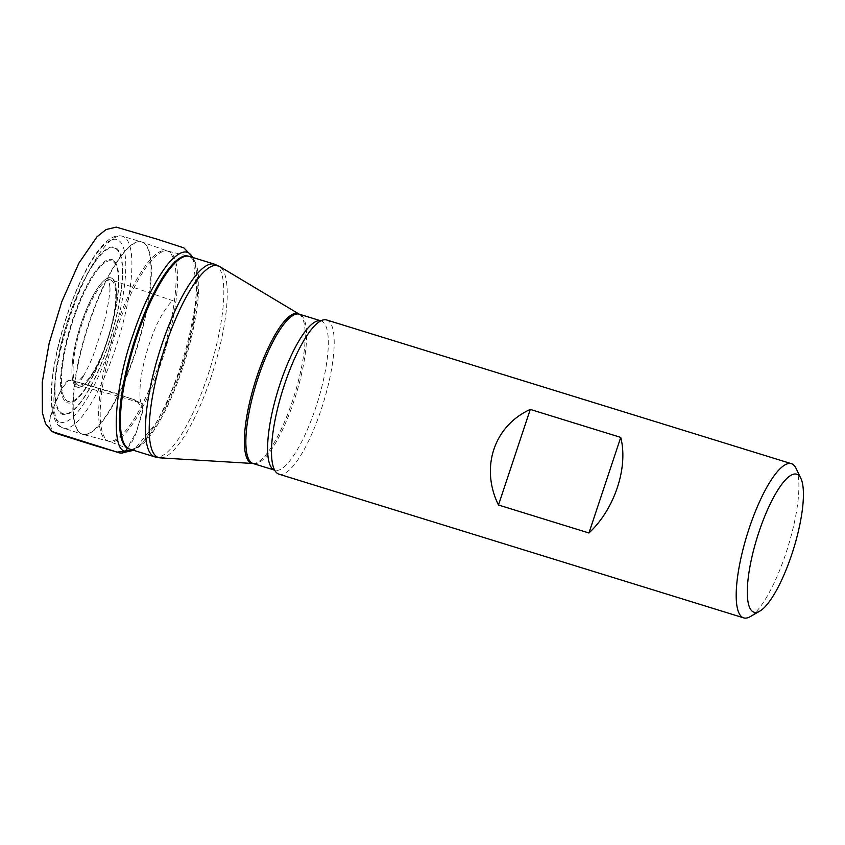 <?xml version="1.0" encoding="UTF-8"?>
<svg xmlns="http://www.w3.org/2000/svg" width="845" height="845" viewBox="0 0 845 845"><rect width="100%" height="100%" fill="white"/><g stroke="black" fill="none" stroke-linecap="round" stroke-linejoin="round"><path stroke-width="0.63" stroke-dasharray="4.22 3.17" d="M58.58 421.275A95.58 25.223 -72.8 0 1 84.87 272.861A95.58 25.223 -72.8 0 1 122.546 298.412A95.58 25.223 -72.8 0 1 58.58 421.275M278.998 474.182A80.698 21.294 107.2 0 0 322.209 406.466A80.698 21.294 107.2 0 0 328.24 320.73A80.698 21.294 107.2 0 0 326.677 319.98M796.053 468.352A80.698 21.294 -72.8 0 1 787.899 547.085A80.698 21.294 -72.8 0 1 750.18 616.67M127.458 448.304C131.683 443.171 134.915 437.013 137.154 429.862C138.686 421.085 145.171 412.656 141.527 403.371C119.462 392.756 95.422 387.876 73.378 380.694C67.188 377.652 64.59 384.728 61.865 388.351L54.872 402.326C53.689 411.821 44.32 422.511 52.02 431.531L49.57 420.757L52.559 409.878L61.822 388.415L68.709 380.197L79.842 382.574L136.436 400.308L142.911 409.17L136.742 431.172L125.525 451.124M214.45 264.179A100.861 26.617 -72.8 0 1 210.078 368.399A100.861 26.617 -72.8 0 1 154.857 456.891M129.781 449.139A100.861 26.617 107.2 0 0 183.798 364.501A100.861 26.617 107.2 0 0 191.329 257.366A100.861 26.617 107.2 0 0 189.386 256.426M170.225 252.18A99.583 26.279 107.2 0 0 167.901 251.134A99.583 26.279 107.2 0 0 114.74 335.56A99.583 26.279 107.2 0 0 107.547 440.583A99.583 26.279 107.2 0 0 109.068 441.375A99.583 26.279 107.2 0 0 162.546 358.713A99.583 26.279 107.2 0 0 170.225 252.18M190.41 257.112A100.83 26.607 -72.8 0 1 182.636 364.987A100.83 26.607 -72.8 0 1 128.482 448.695L108.223 441.111A99.562 26.269 -72.8 0 1 106.037 440.097A99.562 26.269 -72.8 0 1 113.631 333.838A99.562 26.269 -72.8 0 1 167.056 250.88A99.562 26.269 -72.8 0 1 162.472 353.675A99.562 26.269 -72.8 0 1 108.223 441.111L82.852 434.362A100.608 26.544 107.2 0 0 136.615 349.355A100.608 26.544 107.2 0 0 143.967 242.98A100.608 26.544 107.2 0 0 142.298 242.124A100.608 26.544 107.2 0 0 88.313 325.959A100.608 26.544 107.2 0 0 80.645 433.337A100.608 26.544 107.2 0 0 82.852 434.362L82.102 434.14A100.618 26.554 -72.8 0 1 80.243 433.221A100.618 26.554 -72.8 0 1 87.711 326.497A100.618 26.554 -72.8 0 1 141.559 241.892A100.618 26.554 -72.8 0 1 143.576 242.853A100.618 26.554 -72.8 0 1 136.013 349.883A100.618 26.554 -72.8 0 1 82.102 434.14L63.174 428.035A100.375 26.491 107.2 0 0 116.959 343.978A100.375 26.491 107.2 0 0 124.5 237.202A100.375 26.491 107.2 0 0 122.483 236.241A100.375 26.491 107.2 0 0 68.762 320.646A100.375 26.491 107.2 0 0 61.315 427.126A100.375 26.491 107.2 0 0 63.174 428.035L60.217 426.588C57.206 425.542 54.545 420.43 52.253 411.24C49.728 395.65 51.608 374.282 57.893 347.137C64.854 318.238 74.265 292.486 86.116 269.872C92.147 258.591 98.104 249.94 103.977 243.941C110.568 237.234 116.737 234.667 122.483 236.241L142.298 242.124L167.056 250.88L188.055 256.056A100.83 26.607 -72.8 0 1 190.41 257.112M61.125 413.627A87.51 23.09 107.2 0 0 119.684 301.158A87.51 23.09 107.2 0 0 85.187 277.762A87.51 23.09 107.2 0 0 61.125 413.627M113.325 260.207A75.015 19.794 107.2 0 0 63.121 356.632A75.015 19.794 107.2 0 0 92.697 376.68A75.015 19.794 107.2 0 0 113.325 260.207M115.987 248.831A86.708 22.878 -72.8 0 1 108.435 344.242A86.708 22.878 -72.8 0 1 61.41 412.888A86.708 22.878 -72.8 0 1 68.963 317.477A86.708 22.878 -72.8 0 1 115.987 248.831M76.145 386.651A57.196 15.094 107.2 0 0 105.593 345.901A57.196 15.094 107.2 0 0 104.896 279.811A57.196 15.094 107.2 0 0 71.931 371.906A57.196 15.094 107.2 0 0 105.593 345.901A57.196 15.094 107.2 0 0 111.139 327.976A57.196 15.094 107.2 0 0 98.031 287.511A57.196 15.094 107.2 0 0 73.251 382.141A57.196 15.094 107.2 0 0 111.139 327.976A57.196 15.094 107.2 0 0 109.787 277.72A57.196 15.094 107.2 0 0 79.694 328.156A57.196 15.094 107.2 0 0 76.145 386.651M113.103 261.675A73.547 19.403 -72.8 0 1 111.815 325.378A73.547 19.403 -72.8 0 1 63.111 395.027A73.547 19.403 -72.8 0 1 94.967 273.347A73.547 19.403 -72.8 0 1 111.815 325.378A73.547 19.403 -72.8 0 1 104.685 348.425A73.547 19.403 -72.8 0 1 61.4 381.866A73.547 19.403 -72.8 0 1 103.798 263.45A73.547 19.403 -72.8 0 1 104.685 348.425A73.547 19.403 -72.8 0 1 66.818 400.826A73.547 19.403 -72.8 0 1 73.219 319.896A73.547 19.403 -72.8 0 1 113.103 261.675M77.138 384.591A54.925 14.492 -72.8 0 1 92.242 299.31A54.925 14.492 -72.8 0 1 113.895 313.991A54.925 14.492 -72.8 0 1 77.138 384.591M160.254 457.874A100.407 26.491 107.2 0 0 213.542 369.466A100.407 26.491 107.2 0 0 219.457 266.407M299.162 314.118A78.342 20.671 -72.8 0 1 299.447 314.298A78.342 20.671 -72.8 0 1 294.356 395.111A78.342 20.671 -72.8 0 1 252.972 463.493M253.13 463.525A78.162 20.629 107.2 0 0 294.989 397.932A78.162 20.629 107.2 0 0 300.82 314.91A78.162 20.629 107.2 0 0 299.32 314.182M320.857 320.846A78.162 20.629 -72.8 0 1 321.047 320.899A78.162 20.629 -72.8 0 1 322.558 321.628A78.162 20.629 -72.8 0 1 316.717 404.66A78.162 20.629 -72.8 0 1 274.868 470.242A78.162 20.629 -72.8 0 1 274.678 470.179L273.484 467.391M192.597 257.419C196.146 263.682 197.413 275.079 196.42 291.599C192.861 334.916 176.922 386.418 155.459 424.063C146.967 438.259 139.478 446.952 133.003 450.132M111.139 327.976L104.685 348.425L111.139 327.976M320.868 320.846L318.29 322.473M193.22 257.609L196.42 291.599L195.913 299.035C194.318 320.033 189.375 343.028 181.094 368.029L166.993 403.002L158.48 418.93L155.459 424.063L133.616 450.322M141.527 403.371C139.9 401.914 139.531 394.89 140.418 382.278C142.256 367.068 146.386 351.066 152.829 334.282C159.779 314.805 171.641 300.007 173.257 300.831L107.769 278.723C108.53 278.776 110.42 286.571 109.934 291.747L110.061 286.708C109.787 296.246 107.59 308.995 103.481 324.955L92.918 356.305C88.662 366.392 84.827 374.082 81.405 379.384L84.151 375.127L75.004 384.665L118.363 396.168L141.527 403.371"/><path stroke-width="1.27" d="M791.395 463.683L326.677 319.98A80.698 21.294 107.2 0 0 318.29 322.473A80.698 21.294 107.2 0 0 282.494 390.791A80.698 21.294 107.2 0 0 273.484 467.391A80.698 21.294 107.2 0 0 277.445 473.432A80.698 21.294 107.2 0 0 278.998 474.182L743.706 617.885A80.698 21.294 -72.8 0 1 742.153 617.135A80.698 21.294 -72.8 0 1 748.174 531.41A80.698 21.294 -72.8 0 1 791.395 463.683A80.698 21.294 -72.8 0 1 796.053 468.352L800.87 478.376A72.226 19.055 -72.8 0 1 793.571 548.838A72.226 19.055 -72.8 0 1 759.813 611.115A72.226 19.055 -72.8 0 1 752.631 611.537A72.226 19.055 -72.8 0 1 761.239 525.4A72.226 19.055 -72.8 0 1 800.87 478.376M759.813 611.115L750.18 616.67A80.698 21.294 -72.8 0 1 743.706 617.885M588.944 532.984C614.537 509.303 628.458 467.443 620.737 437.393L530.28 409.424C494.008 425.859 480.076 467.718 498.487 505.014L588.944 532.984L620.737 437.393M530.28 409.424L498.487 505.014M133.003 450.132L117.075 452.117L52.041 431.531L110.568 450.227C115.438 450.871 121.659 455.73 125.525 451.124C110.04 451.494 114.878 384 133.204 334.282C143.259 304.464 154.846 281.015 167.954 263.936C179.594 250.574 187.801 248.409 192.597 257.419M152.913 455.951A100.861 26.617 -72.8 0 1 160.444 348.805A100.861 26.617 -72.8 0 1 214.45 264.179L189.386 256.426A100.861 26.617 107.2 0 0 135.38 341.053A100.861 26.617 107.2 0 0 127.849 448.199A100.861 26.617 107.2 0 0 129.781 449.139L154.857 456.891A100.861 26.617 -72.8 0 1 152.913 455.951M129.781 449.139L128.482 448.695A100.83 26.607 -72.8 0 1 126.94 447.892A100.83 26.607 -72.8 0 1 134.228 341.549A100.83 26.607 -72.8 0 1 188.055 256.056L189.386 256.426M156.631 456.627A100.407 26.491 107.2 0 0 160.254 457.874L252.972 463.493A78.342 20.671 -72.8 0 1 250.141 462.521A78.342 20.671 -72.8 0 1 256.774 376.912A78.342 20.671 -72.8 0 1 299.162 314.118L219.457 266.407A100.407 26.491 107.2 0 0 165.124 346.904A100.407 26.491 107.2 0 0 156.631 456.627M299.162 314.118L299.32 314.182A78.162 20.629 107.2 0 0 256.521 382.753A78.162 20.629 107.2 0 0 253.13 463.525L274.678 470.19A78.162 20.629 -72.8 0 1 278.258 389.482A78.162 20.629 -72.8 0 1 320.857 320.846M125.525 451.124L127.458 448.304M299.32 314.182L320.868 320.846M214.45 264.179L219.457 266.407M154.857 456.891L160.254 457.874M133.616 450.322L120.824 453.184L95.02 445.642L56.224 433.443L52.02 431.531L45.556 423.683L42.387 412.793L42.25 382.341L49.158 343.25L61.801 301.686L78.902 263.112L97.038 236.758L106.09 229.534L116.261 227.115L157.276 239.23L183.851 247.87L193.22 257.609"/></g></svg>
